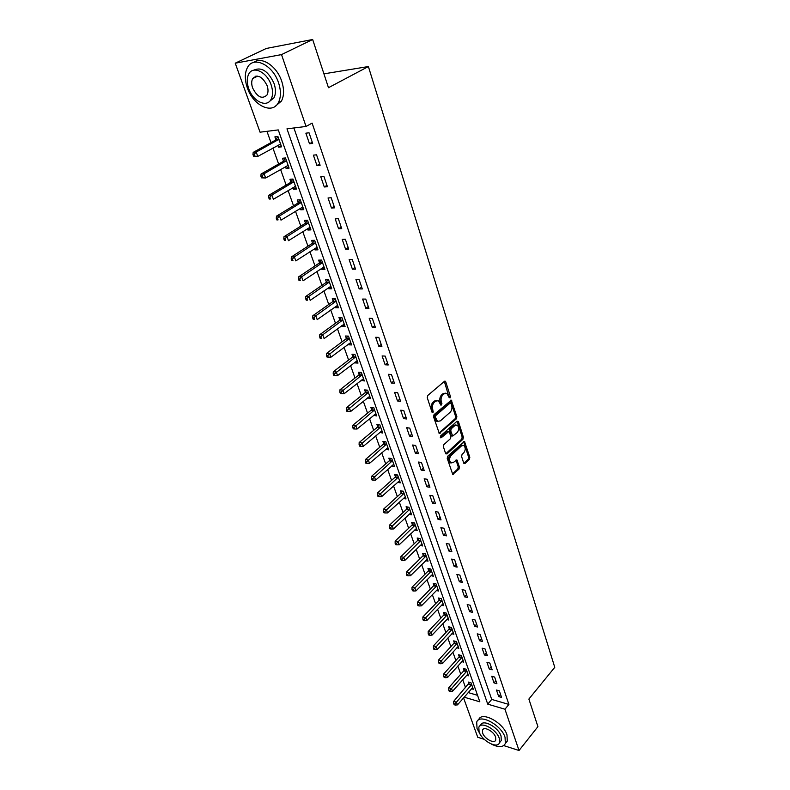 <?xml version="1.0" encoding="UTF-8"?>
<svg xmlns="http://www.w3.org/2000/svg" width="790" height="790" viewBox="0 0 790 790"><rect width="100%" height="100%" fill="white"/><g stroke="black" fill="none" stroke-linecap="round" stroke-linejoin="round"><path stroke-width="1.19" d="M450.063 397.884L450.389 396.392L445.777 381.925L444.434 381.333L427.736 395.494L427.252 397.676L432.051 412.271L433.019 412.666L432.742 409.269C432.051 406.455 432.565 404.144 434.283 402.327L435.675 401.132L438.371 400.698L441.018 405.319L441.936 403.71L441.334 401.843C440.662 399.049 441.166 396.748 442.854 394.961L444.227 393.776L446.854 393.361L449.125 397.488L450.063 397.884M449.105 397.41L444.336 381.412M432.031 412.222L431.508 409.151L432.742 409.269M440.632 404.757L440.109 401.735L441.334 401.843M255.664 77.104L255.763 76.176M463.7 463.029L464.984 463.503L469.369 459.385L469.823 457.291L464.481 441.403L447.683 456.225L447.219 458.358L452.739 474.365L458.99 469.132L459.444 467.018L456.857 459.849L453.332 462.506L451.06 462.93C449.076 460.837 449.076 458.358 451.05 455.524L461.558 445.856L463.74 445.442C465.715 447.515 465.725 449.974 463.789 452.798L462.061 454.408L461.597 456.511L463.7 463.029M464.145 697.185L479.836 701.816L278.278 129.916L260.048 132.187L235.232 63.19L266.309 48.457L312.662 39.5L328.472 87.7L368.387 66.548L554.768 667.323L528.875 699.051L537.921 726.642L519.03 750.5L503.704 745.582M312.662 39.5L281.517 54.599L306.046 126.459L286.977 128.829L487.726 704.137L504.948 709.223L519.03 750.5M293.89 127.97L491.716 699.427L508.908 704.433L312.109 123.112L306.046 126.459M508.908 704.433L504.948 709.223M456.403 418.799L456.867 416.676L451.307 400.184L434.026 414.641L433.542 416.804L439.289 433.424L456.403 418.799L455.178 418.68L455.642 416.557L450.419 400.382M458.447 421.653L463.394 437.166L462.94 439.27L446.933 453.924L445.59 453.43L443.397 446.755L443.871 444.612L450.468 438.648L450.932 436.515L448.997 431.399L441.255 437.739L440.662 437.838L440.642 435.863L457.143 421.119L458.447 421.653L457.232 421.524L462.18 437.028L463.394 437.166M305.868 133.174L309.492 143.76L312.672 143.415L309.048 132.799L305.868 133.174M313.383 155.136L316.948 165.544L320.118 165.258L316.553 154.82L313.383 155.136M320.77 176.733L324.275 186.973L327.435 186.736L323.94 176.466L320.77 176.733M328.038 197.964L331.484 208.037L334.644 207.849L331.198 197.757L328.038 197.964M335.187 218.85L338.574 228.754L341.724 228.626L338.337 218.692L335.187 218.85M342.218 239.4L345.556 249.136L348.686 249.057L345.358 239.291L342.218 239.4M349.131 259.604L352.419 269.193L355.549 269.163L352.271 259.554L349.131 259.604M355.944 279.492L359.174 288.923L362.294 288.943L359.065 279.482L355.944 279.492M362.64 299.054L365.819 308.337L368.93 308.406L365.75 299.094L362.64 299.054M369.226 318.311L372.357 327.455L375.457 327.554L372.337 318.4L369.226 318.311M375.714 337.271L378.795 346.267L381.886 346.415L378.815 337.399L375.714 337.271M382.103 355.935L385.135 364.782L388.216 364.98L385.194 356.102L382.103 355.935M388.394 374.302L391.376 383.022L394.447 383.249L391.465 374.509L388.394 374.302M394.585 392.393L397.518 400.974L400.589 401.251L397.647 392.64L394.585 392.393M400.678 410.207L403.572 418.661L406.623 418.967L403.739 410.494L400.678 410.207M406.682 427.746L409.536 436.07L412.578 436.426L409.734 428.081L406.682 427.746M412.597 445.027L415.402 453.233L418.443 453.618L415.639 445.392L412.597 445.027M418.424 462.051L421.188 470.129L424.22 470.554L421.455 462.456L418.424 462.051M424.161 478.819L426.886 486.788L429.908 487.233L427.183 479.254L424.161 478.819M429.819 495.35L432.505 503.2L435.517 503.674L432.831 495.814L429.819 495.35M435.399 511.634L438.045 519.366L441.037 519.879L438.391 512.137L435.399 511.634M440.889 527.681L443.496 535.304L446.478 535.847L443.881 528.214L440.889 527.681M446.301 543.5L448.868 551.015L451.85 551.588L449.283 544.063L446.301 543.5M451.643 559.093L454.171 566.499L457.143 567.111L454.606 559.685L451.643 559.093M456.897 574.468L459.395 581.776L462.357 582.408L459.859 575.09L456.897 574.468M462.091 589.626L464.55 596.825L467.502 597.487L465.043 590.268L462.091 589.626M467.206 604.567L469.635 611.667L472.568 612.359L470.149 605.249L467.206 604.567M472.252 619.311L474.642 626.312L477.575 627.023L475.175 620.012L472.252 619.311M477.219 633.847L479.589 640.749L482.502 641.49L480.142 634.567L477.219 633.847M482.127 648.185L484.458 654.989L487.371 655.749L485.04 648.926L482.127 648.185M486.966 662.326L489.267 669.041L492.17 669.831L489.869 663.096L486.966 662.326M491.745 676.27L494.017 682.906L496.9 683.706L494.639 677.07L491.745 676.27M496.456 690.035L498.697 696.582L501.571 697.412L499.339 690.855L496.456 690.035M266.961 131.318L270.99 142.615M272.925 148.036L278.633 164.014M280.569 169.455L286.138 185.067M288.093 190.518L293.534 205.775M295.49 211.246L300.812 226.147M302.768 231.628L307.962 246.194M309.927 251.684L315.003 265.924M316.968 271.424L321.935 285.338M323.91 290.858L328.759 304.456M330.734 309.976L335.483 323.278M337.458 328.808L342.1 341.803M344.075 347.343L348.607 360.052M350.582 365.592L355.026 378.025M357.001 383.565L361.346 395.721M363.321 401.271L367.567 413.15M369.552 418.71L373.7 430.333M375.685 435.882L379.743 447.259M381.718 452.808L385.688 463.928M387.673 469.487L391.563 480.369M393.548 485.929L397.34 496.564M399.325 502.124L403.038 512.532M405.023 518.092L408.657 528.273M410.642 533.833L414.197 543.787M416.182 549.346L419.658 559.093M421.643 564.643L425.05 574.182M427.035 579.732L430.362 589.063M432.337 594.613L435.596 603.738M437.581 609.288L440.771 618.215M442.746 623.754L445.866 632.494M447.841 638.034L450.893 646.585M452.868 652.115L455.86 660.489M457.835 666.019L460.758 674.206M462.723 679.726L465.587 687.744M468.154 692.573L477.545 695.309M277.882 145.291L278.554 147.177L281.576 146.841L277.922 136.502L274.89 136.868L275.888 139.672M285.457 166.65L286.079 168.398L289.091 168.122L285.496 157.951L282.474 158.257L283.462 161.012M292.912 187.665L293.485 189.274L296.497 189.057L292.962 179.054L289.94 179.3L290.908 182.016M300.24 208.333L300.763 209.814L303.775 209.646L300.289 199.801L297.287 199.998L298.235 202.675M307.448 228.666L307.932 230.028L310.934 229.9L307.507 220.222L304.506 220.37L305.444 222.997M314.548 248.672L314.993 249.917L317.975 249.838L314.608 240.308L311.615 240.407L312.534 242.994M321.53 268.363L321.935 269.489L324.917 269.459L321.599 260.078L318.617 260.137L319.516 262.675M328.403 287.748L328.768 288.765L331.741 288.775L328.482 279.541L325.5 279.551L326.389 282.05M335.167 306.826L335.493 307.725L338.466 307.784L335.246 298.699L332.274 298.66L333.153 301.128M341.833 325.608L342.119 326.408L345.082 326.507L341.912 317.56L338.95 317.481L339.809 319.901M348.39 344.094L348.637 344.796L351.59 344.944L348.479 336.125L345.526 336.007L346.366 338.397M354.848 362.314L355.066 362.906L358.008 363.094L354.947 354.414L351.994 354.246L352.824 356.606M361.218 380.247L364.328 380.968L361.307 372.426L358.364 372.218L359.193 374.539M367.478 397.913L370.55 398.585L367.577 390.161L364.644 389.914L365.454 392.205M373.65 415.313L376.682 415.925L373.759 407.63L370.826 407.354L371.626 409.605M379.733 432.466L382.725 433.019L379.842 424.852L376.919 424.536L377.709 426.748M385.727 449.352L388.68 449.865L385.836 441.808L382.923 441.462L383.703 443.644M391.633 466.001L394.546 466.456L391.741 458.526L388.838 458.141L389.608 460.294M397.469 482.384L400.332 482.818L397.568 474.997L394.674 474.573L395.425 476.696M403.275 498.49L406.03 498.934L403.305 491.232L400.421 490.778L401.162 492.871M408.993 514.369L411.649 514.833L408.953 507.229L406.08 506.755L406.81 508.809M414.622 530.031L417.179 530.495L414.533 523L411.669 522.496L412.39 524.53M420.171 545.465L422.64 545.949L420.033 538.553L417.169 538.02L417.88 540.024M425.632 560.693L428.032 561.177L425.454 553.889L422.601 553.326L423.302 555.301M431.014 575.703L433.335 576.196L430.797 569.017L427.953 568.425L428.644 570.37M436.327 590.515L438.578 591.019L436.07 583.929L433.236 583.306L433.917 585.232M441.561 605.12L443.743 605.624L441.264 598.642L438.45 597.99L439.122 599.887M446.725 619.528L448.839 620.041L446.399 613.149L443.585 612.477L444.247 614.344M451.811 633.748L453.865 634.261L451.455 627.457L448.651 626.766L449.303 628.613M456.827 647.77L458.822 648.294L456.452 641.579L453.648 640.868L454.299 642.685M461.775 661.615L463.71 662.139L461.37 655.512L458.585 654.772L459.217 656.569M466.653 675.272L468.539 675.796L466.228 669.258L463.454 668.498L464.086 670.275M471.472 688.752L473.309 689.275L471.028 682.827L468.253 682.047L468.875 683.794M368.387 66.548L323.93 73.845M235.232 63.19L281.517 54.599M484.26 739.351L477.733 737.258L463.552 697.866M491.716 699.427L487.726 704.137M278.554 147.177L281.181 145.716M286.079 168.398L288.666 166.907M293.485 189.274L296.033 187.753M300.763 209.814L303.281 208.264M307.932 230.028L310.421 228.448M314.993 249.917L317.442 248.317M321.935 269.489L324.354 267.859M328.768 288.765L331.148 287.106M335.493 307.725L337.844 306.056M342.119 326.408L344.44 324.71M348.637 344.796L350.938 343.077M355.066 362.906L357.327 361.168M361.395 380.75L363.627 378.983M367.626 398.318L369.829 396.541M373.769 415.629L375.941 413.832M379.812 432.693L381.965 430.866M385.777 449.5L387.86 447.693M391.652 466.06L393.548 464.382M309.492 143.76L312.257 142.2M316.948 165.544L319.674 163.945M324.275 186.973L326.961 185.334M331.484 208.037L334.131 206.368M338.574 228.754L341.191 227.056M345.556 249.136L348.133 247.408M352.419 269.193L354.957 267.435M359.174 288.923L361.672 287.135M365.819 308.337L368.288 306.53M372.357 327.455L374.796 325.618M378.795 346.267L381.205 344.41M385.135 364.782L387.515 362.906M391.376 383.022L393.716 381.116M397.518 400.974L399.839 399.049M403.572 418.661L405.863 416.715M409.536 436.07L411.788 434.115M415.402 453.233L417.634 451.248M421.188 470.129L423.391 468.134M426.886 486.788L429.069 484.764M432.505 503.2L434.658 501.166M438.045 519.366L440.158 517.322M443.496 535.304L445.59 533.24M448.868 551.015L450.942 548.932M454.171 566.499L456.225 564.406M459.395 581.776L461.419 579.663M464.55 596.825L466.554 594.702M469.635 611.667L471.61 609.544M474.642 626.312L476.597 624.169M479.589 640.749L481.515 638.596M484.458 654.989L486.373 652.826M489.267 669.041L491.153 666.869M494.017 682.906L495.883 680.723M498.697 696.582L500.544 694.39M445.412 393.163L443.002 393.677L444.227 393.776M440.109 401.735C439.428 398.94 439.941 396.649 441.63 394.852L443.002 393.677M436.91 400.49L434.441 401.024L435.675 401.132M431.508 409.151C430.817 406.346 431.33 404.036 433.048 402.219L434.441 401.024M438.964 433.108L455.178 418.68M451.041 403.463L450.103 403.068L435.665 415.659L435.329 417.169L437.621 421.337L440.346 420.882L450.162 412.242C451.821 410.445 452.324 408.173 451.663 405.408L451.041 403.463M450.32 402.94L448.878 402.959L450.103 403.068M437.818 421.425L436.386 421.208L434.757 419.016L434.441 415.54L448.878 402.959M446.933 453.924L445.757 453.776L461.725 439.131L462.18 437.028M448.513 431.35L446.933 431.419L440.307 437.354M457.222 432.535C459.197 429.681 459.178 427.193 457.143 425.069L454.951 425.464L451.218 428.812L450.754 430.945L452.68 436.041L457.222 432.535M455.889 424.931L453.737 425.336L454.951 425.464M451.939 435.962L450.962 435.25L449.53 430.807L449.994 428.684L453.737 425.336M462.525 445.293L460.343 445.708L461.558 445.856M451.07 462.94L449.846 462.772C447.861 460.679 447.851 458.21 449.826 455.366L460.343 445.708M452.394 474.01L457.775 468.974L458.24 466.86L455.988 460.037M463.819 463.305L468.154 459.237L468.608 457.143L463.612 441.61M279.443 144.432L280.726 144.461M277.981 136.69L275.364 140.215L253.185 152.391L256.207 152.055L257.797 156.42L280.588 144.047M278.91 139.317L256.207 152.055L254.163 154.356L252.958 154.484L253.59 156.232L254.805 156.104L254.163 154.356M254.805 156.104L257.797 156.42L253.59 156.232M252.958 154.484L253.185 152.391M287.175 165.663L288.231 165.673M285.526 158.03L282.938 161.565L261.075 173.998L264.097 173.731L265.657 178.017L288.123 165.377M286.474 160.716L264.097 173.731L262.073 176.002L260.858 176.111L261.49 177.829L262.695 177.72L262.073 176.002M262.695 177.72L265.657 178.017L261.49 177.829M260.858 176.111L261.075 173.998M294.779 186.549L295.608 186.539M292.932 179.054L290.394 182.559L268.837 195.249L271.849 195.041L273.389 199.258L295.539 186.351M293.92 181.769L271.849 195.041L269.844 197.293L268.64 197.382L269.252 199.06L270.457 198.981L269.844 197.293M270.457 198.981L269.252 199.06M268.64 197.382L268.837 195.249M302.274 207.089L302.856 207.069M300.151 199.811L297.731 203.218L276.47 216.154L279.482 215.996L280.993 220.143L302.827 206.98M301.237 202.477L279.482 215.996L277.488 218.228L276.283 218.297L276.895 219.956L278.09 219.887L277.488 218.228M278.09 219.887L276.895 219.956M276.283 218.297L276.47 216.154M307.271 220.232L304.94 223.55L283.985 236.714L286.987 236.605L288.469 240.683L310.006 227.283M308.436 222.849L286.987 236.605L285.002 238.827L283.808 238.866L284.4 240.496L285.605 240.456L285.002 238.827M285.605 240.456L284.4 240.496M283.808 238.866L283.985 236.714M278.544 82.792C272.886 64.908 253.432 55.507 247.497 67.436C244.643 72.937 244.594 79.751 247.339 87.878C253.126 105.435 272.264 114.797 278.327 102.69C281.052 97.397 281.131 90.771 278.544 82.792M275.424 106.146L281.438 101.071C284.173 95.788 284.262 89.161 281.694 81.192C276.875 66.182 261.589 56.001 253.758 62.41M253.629 70.231C261.421 66.607 268.235 71.031 274.071 83.513C275.957 89.28 275.907 94.069 273.923 97.901L269.222 101.643M271.168 84.984C267.05 72.127 253.067 65.333 248.801 73.944C246.757 77.894 246.727 82.782 248.702 88.628C252.879 101.327 266.704 108.092 271.039 99.392C273.014 95.56 273.054 90.751 271.168 84.984M252.642 87.996C257.382 97.21 262.181 99.53 267.03 94.958C268.314 92.479 268.333 89.369 267.109 85.646C262.359 76.373 257.55 74.013 252.701 78.566C251.398 81.094 251.378 84.234 252.642 87.996M256.79 76.047L256.651 76.62M491.311 744.052C498.46 747.636 503.141 747.458 505.333 743.518L505.047 737.317C501.285 724.805 479.382 713.222 476.706 722.109L477.032 728.508L480.172 734.246M505.551 743.242L507.279 741.099L507.002 734.907C503.26 722.396 481.377 710.862 478.681 719.759L478.543 719.927M480.142 725.743L480.656 725.131C482.601 718.732 498.352 727.077 501.058 736.063L501.265 740.546L500.021 742.087M499.25 738.285C496.525 729.288 480.764 720.914 478.839 727.313L479.076 731.895C481.831 740.783 497.443 749.197 499.468 742.768L499.25 738.285M482.621 733.021C484.389 738.759 494.471 744.18 495.765 740.033L495.626 737.139C493.869 731.352 483.727 725.951 482.473 730.079L482.621 733.021M314.282 240.318L312.04 243.547L291.372 256.947L294.364 256.878L295.825 260.897L317.067 247.26M315.526 242.905L294.364 256.878L292.399 259.081L291.204 259.1L291.796 260.71L292.991 260.69L292.399 259.081M292.991 260.69L291.796 260.71M291.204 259.1L291.372 256.947M321.184 260.088L319.032 263.238L298.64 276.846L301.632 276.836L303.064 280.786L324.019 266.921M322.498 262.635L301.632 276.836L299.677 279.018L298.482 279.018L299.064 280.598L300.259 280.598L299.677 279.018M300.259 280.598L299.064 280.598M298.482 279.018L298.64 276.846M327.978 279.541L325.915 282.613L305.789 296.428L308.772 296.467L310.194 300.348L330.862 286.276M329.361 282.05L308.772 296.467L306.846 298.63L305.651 298.61L306.224 300.17L307.409 300.18L306.846 298.63M307.409 300.18L306.224 300.17M305.651 298.61L305.789 296.428M334.674 298.689L332.679 301.691L312.83 315.704L315.803 315.783L317.195 319.614L337.597 305.335M336.125 301.168L315.803 315.783L313.887 317.926L312.702 317.896L313.265 319.427L314.45 319.456L313.887 317.926M314.45 319.456L313.265 319.427M312.702 317.896L312.83 315.704M341.27 317.541L339.344 320.473L319.762 334.674L322.725 334.802L324.098 338.564L344.223 324.088M342.771 319.99L322.725 334.802L320.829 336.925L319.644 336.876L320.187 338.387L321.382 338.436L320.829 336.925M321.382 338.436L320.187 338.387M319.644 336.876L319.762 334.674M347.768 336.096L345.911 338.969L326.586 353.347L329.539 353.515L330.892 357.228L350.75 342.554M349.328 338.525L327.653 355.628L326.468 355.559L327.011 357.041L328.196 357.11L327.653 355.628M330.892 357.228L328.196 357.11M326.468 355.559L326.586 353.347M354.177 354.374L352.38 357.179L333.301 371.735L336.254 371.942L337.577 375.596L357.179 360.744M355.776 356.774L334.377 374.045L333.202 373.956L333.736 375.418L334.911 375.497L334.377 374.045M337.577 375.596L334.911 375.497M333.202 373.956L333.301 371.735M360.477 372.366L358.739 375.112L339.907 389.845L342.86 390.092L344.163 393.687L363.509 378.657M362.126 374.746L340.994 392.166L339.819 392.067L340.342 393.509L341.527 393.608L340.994 392.166M344.163 393.687L341.527 393.608M339.819 392.067L339.907 389.845M366.698 390.092L365.01 392.778L346.425 407.67L349.358 407.956L350.651 411.501L369.75 396.303M368.387 392.452L347.511 410.02L346.346 409.901L346.859 411.323L348.035 411.432L347.511 410.02M350.651 411.501L348.035 411.432M346.346 409.901L346.425 407.67M372.821 407.541L371.191 410.178L352.834 425.237L355.767 425.553L357.031 429.049L375.892 413.684M374.549 409.892L353.94 427.597L352.765 427.469L353.278 428.861L354.443 429L353.94 427.597M357.031 429.049L354.443 429M352.765 427.469L352.834 425.237M378.864 424.744L377.274 427.331L359.154 442.528L362.077 442.894L363.321 446.32L381.945 430.807M380.622 427.074L360.26 444.918L359.094 444.77L359.588 446.143L360.763 446.291L360.26 444.918M363.321 446.32L360.763 446.291M359.094 444.77L359.154 442.528M384.809 441.689L383.278 444.227L365.375 459.573L368.288 459.968L369.522 463.345L387.91 447.683M386.606 444L366.491 461.972L365.326 461.814L365.819 463.167L366.985 463.335L366.491 461.972M369.522 463.345L366.985 463.335M365.326 461.814L365.375 459.573M390.675 458.378L389.184 460.876L371.507 476.36L374.411 476.785L375.625 480.123L393.785 464.313M392.502 460.679L372.623 478.779L371.458 478.612L371.952 479.945L373.107 480.113L372.623 478.779M375.625 480.123L373.107 480.113M371.458 478.612L371.507 476.36M396.462 474.829L395.01 477.279L377.551 492.901L380.444 493.355L381.639 496.643L399.582 480.695M398.318 477.121L378.667 495.34L377.511 495.152L377.995 496.466L379.151 496.653L378.667 495.34M381.639 496.643L379.151 496.653M377.511 495.152L377.551 492.901M402.159 491.054L400.747 493.454L383.506 509.195L386.389 509.688L387.574 512.927L405.29 496.851M404.046 493.325L384.631 511.663L383.476 511.456L383.95 512.75L385.095 512.957L384.631 511.663M387.574 512.927L385.095 512.957M383.476 511.456L383.506 509.195M407.778 507.032L406.406 509.402L389.371 525.261L392.255 525.785L393.41 528.974L410.919 512.769M409.684 509.293L390.497 527.74L389.351 527.523L389.816 528.806L390.961 529.014L390.497 527.74M393.41 528.974L390.961 529.014M389.351 527.523L389.371 525.261M413.318 522.792L411.985 525.113L395.158 541.091L398.022 541.654L399.167 544.794L416.468 528.471M415.254 525.044L396.284 543.589L395.138 543.362L395.593 544.626L396.748 544.843L396.284 543.589M399.167 544.794L396.748 544.843M395.138 543.362L395.158 541.091M418.789 538.326L417.485 540.607L400.856 556.703L403.72 557.286L404.845 560.387L421.939 543.945M420.744 540.567L401.992 559.211L400.846 558.974L401.3 560.219L402.446 560.456L401.992 559.211M404.845 560.387L402.446 560.456M400.846 558.974L400.856 556.703M424.181 553.642L422.917 555.893L406.475 572.088L409.329 572.701L410.445 575.762L427.331 559.211M426.156 555.874L407.61 574.616L406.475 574.37L406.919 575.584L408.065 575.831L407.61 574.616M410.445 575.762L408.065 575.831M406.475 574.37L406.475 572.088M429.493 568.741L428.259 570.963L412.015 587.256L414.859 587.898L415.955 590.91L432.653 574.261M431.488 570.973L413.16 589.794L412.025 589.538L412.459 590.742L413.595 590.999L413.16 589.794M415.955 590.91L413.595 590.999M412.025 589.538L412.015 587.256M434.737 583.642L433.532 585.825L417.476 602.217L420.32 602.889L421.396 605.861L437.897 589.103M436.751 585.854L418.621 604.765L417.485 604.498L417.92 605.683L419.056 605.96L418.621 604.765M421.396 605.861L419.056 605.96M417.485 604.498L417.476 602.217M439.912 598.326L438.736 600.479L422.867 616.97L425.692 617.662L426.758 620.594L443.072 603.738M441.936 600.538L424.013 619.538L422.887 619.251L423.312 620.427L424.447 620.703L424.013 619.538M426.758 620.594L424.447 620.703M422.887 619.251L422.867 616.97M445.017 612.823L443.871 614.936L428.18 631.516L431.004 632.237L432.051 635.13L448.177 618.175M447.061 615.025L429.335 634.094L428.2 633.807L428.624 634.962L429.75 635.249L429.335 634.094M432.051 635.13L429.75 635.249M428.2 633.807L428.18 631.516M450.053 627.112L448.937 629.205L433.424 645.865L436.228 646.615L437.275 649.459L453.213 632.425M452.107 629.314L434.579 648.452L433.453 648.156L433.868 649.291L434.994 649.597L434.579 648.452M437.275 649.459L434.994 649.597M433.453 648.156L433.424 645.865M455.02 641.213L453.934 643.277L438.588 660.025L441.393 660.795L442.42 663.6L458.18 646.477M457.094 643.406L439.754 662.622L438.628 662.316L439.043 663.432L440.158 663.748L439.754 662.622M442.42 663.6L440.158 663.748M438.628 662.316L438.588 660.025M459.928 655.127L458.862 657.162L443.694 673.989L446.488 674.779L447.496 677.553L463.078 660.341M462.012 657.31L444.849 676.596L443.733 676.28L444.138 677.386L445.254 677.702L444.849 676.596M447.496 677.553L445.254 677.702M443.733 676.28L443.694 673.989M464.767 668.863L463.72 670.868L448.72 687.764L451.505 688.574L452.502 691.319L467.917 674.028M466.86 671.036L449.885 690.381L448.769 690.055L449.174 691.151L450.29 691.477L449.885 690.381M452.502 691.319L450.29 691.477M448.769 690.055L448.72 687.764M469.546 682.412L453.687 701.362L456.462 702.192L457.45 704.897L472.687 687.537M471.65 684.584L454.852 703.989L453.746 703.653L454.141 704.729L455.247 705.065L454.852 703.989M457.45 704.897L455.247 705.065M453.746 703.653L453.687 701.362M449.164 396.294L450.389 396.392M432.13 411.027L433.354 411.146M440.711 403.601L441.936 403.71M441.63 394.852L442.854 394.961M433.048 402.219L434.283 402.327M444.553 381.837L445.777 381.925M438.983 433.147L440.149 433.276M450.596 400.777L451.821 400.876M455.642 416.557L456.867 416.676M434.441 415.54L435.665 415.659M434.105 417.051L435.329 417.169M434.757 419.016L435.981 419.135M461.725 439.131L462.94 439.27M446.933 431.419L448.157 431.547M440.445 437.64L441.255 437.739M449.994 428.684L451.218 428.812M449.53 430.807L450.754 430.945M450.962 435.25L452.186 435.379M449.826 455.366L451.05 455.524M456.107 460.333L457.321 460.481M458.24 466.86L459.444 467.018M457.775 468.974L458.99 469.132M452.413 474.04L453.588 474.197M463.74 441.916L464.954 442.054M468.608 457.143L469.823 457.291M468.154 459.237L469.369 459.385M463.849 463.355L464.984 463.503M275.769 139.84L278.791 139.484M275.364 140.215L278.386 139.86M283.334 161.19L286.355 160.893M282.938 161.565L285.96 161.269M290.789 182.184L293.801 181.937M290.394 182.559L293.406 182.322M298.116 202.842L301.118 202.655M297.731 203.218L300.733 203.03M305.325 223.165L308.327 223.027M304.94 223.55L307.942 223.412M312.425 243.162L315.417 243.073M312.04 243.547L315.042 243.458M319.407 262.853L322.389 262.803M319.032 263.238L322.014 263.198M326.28 282.228L329.252 282.228M325.915 282.613L328.887 282.613M333.044 301.296L336.017 301.346M332.679 301.691L335.651 301.74M339.7 320.078L342.672 320.167M339.344 320.473L342.307 320.562M346.267 338.564L349.219 338.703M345.911 338.969L348.864 339.098M352.725 356.774L355.668 356.952M352.38 357.179L355.322 357.347M359.085 374.707L362.027 374.924M358.739 375.112L361.682 375.319M365.355 392.373L368.288 392.62M365.01 392.778L367.943 393.025M371.527 409.783L374.45 410.059M371.191 410.178L374.114 410.464M377.61 426.926L380.523 427.242M377.274 427.331L380.197 427.647M383.604 443.812L386.507 444.168M383.278 444.227L386.182 444.582M389.51 460.461L392.403 460.856M389.184 460.876L392.087 461.261M395.326 476.874L398.219 477.288M395.01 477.279L397.903 477.703M401.063 493.049L403.947 493.493M400.747 493.454L403.631 493.908M406.722 508.987L409.595 509.471M406.406 509.402L409.279 509.886M412.291 524.698L415.165 525.212M411.985 525.113L414.849 525.626M417.791 540.192L420.645 540.735M417.485 540.607L420.349 541.15M423.213 555.479L426.057 556.042M422.917 555.893L425.761 556.466M428.555 570.548L431.399 571.14M428.259 570.963L431.103 571.555M433.829 585.4L436.663 586.032M433.532 585.825L436.366 586.447M439.033 600.064L441.847 600.706M438.736 600.479L441.561 601.131M444.158 614.521L446.972 615.193M443.871 614.936L446.686 615.617M449.224 628.781L452.028 629.482M448.937 629.205L451.742 629.907M454.211 642.853L457.005 643.574M453.934 643.277L456.729 643.998M459.138 656.737L461.923 657.487M458.862 657.162L461.646 657.912M463.997 670.443L466.772 671.214M463.72 670.868L466.505 671.628M468.796 683.962L471.561 684.752M468.519 684.387L471.294 685.177M444.711 381.165L445.244 381.205M450.804 400.135L451.307 400.184M436.386 421.208L437.621 421.337M451.455 435.912L452.68 436.041M449.846 462.772L451.06 462.93M257.698 76.107L252.701 78.566M273.923 97.901L271.039 99.392M278.327 102.69L281.438 101.071M483.302 729.071L482.473 730.079M501.265 740.546L499.468 742.768M505.333 743.518L507.279 741.099"/></g></svg>
